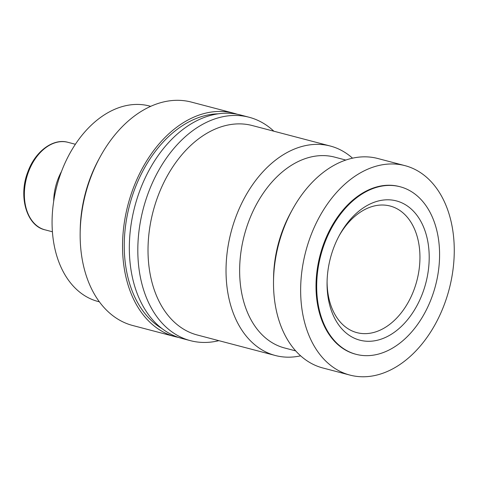 <?xml version="1.0" encoding="UTF-8"?>
<svg xmlns="http://www.w3.org/2000/svg" width="478" height="478" viewBox="0 0 478 478"><rect width="100%" height="100%" fill="white"/><g stroke="black" fill="none" stroke-linecap="round" stroke-linejoin="round"><path stroke-width="0.72" d="M178.563 337.432A115.497 79.103 -75.3 0 1 175.145 336.655L132.747 325.518A115.497 79.103 -75.3 0 1 121.687 321.282A115.497 79.103 -75.3 0 1 80.161 233.073A115.497 79.103 -75.3 0 1 100.195 156.778A115.497 79.103 -75.3 0 1 191.421 102.101L233.814 113.232A115.497 79.103 -75.3 0 1 237.178 114.23M175.145 336.655A115.497 79.103 -75.3 0 1 164.085 332.419A115.497 79.103 -75.3 0 1 130.375 196.572A115.497 79.103 -75.3 0 1 233.814 113.232M218.864 340.671A115.497 79.103 -75.3 0 1 190.405 340.659A115.497 79.103 -75.3 0 1 179.346 336.422A115.497 79.103 -75.3 0 1 145.641 200.581A115.497 79.103 -75.3 0 1 249.08 117.241A115.497 79.103 -75.3 0 1 260.14 121.478A115.497 79.103 -75.3 0 1 273.87 131.211M190.405 340.659L181.927 338.436A115.497 79.103 -75.3 0 1 170.867 334.2A115.497 79.103 -75.3 0 1 137.162 198.352A115.497 79.103 -75.3 0 1 240.601 115.013L249.08 117.241M300.626 355.829A108.279 74.156 -75.3 0 1 275.334 355.501L197.33 335.012A108.279 74.156 -75.3 0 1 186.958 331.045A108.279 74.156 -75.3 0 1 155.356 203.688A108.279 74.156 -75.3 0 1 252.33 125.559L330.34 146.041A108.279 74.156 -75.3 0 1 340.712 150.014A108.279 74.156 -75.3 0 1 352.531 158.182M275.334 355.501A108.279 74.156 -75.3 0 1 264.967 351.527A108.279 74.156 -75.3 0 1 233.366 224.17A108.279 74.156 -75.3 0 1 330.34 146.041M295.703 350.894L284.565 347.972A98.653 67.565 -75.3 0 1 275.113 344.351A98.653 67.565 -75.3 0 1 246.325 228.317A98.653 67.565 -75.3 0 1 334.678 157.131L345.815 160.058M349.956 375.093L322.817 367.97A108.279 74.156 -75.3 0 1 312.451 363.997A108.279 74.156 -75.3 0 1 273.518 281.303A108.279 74.156 -75.3 0 1 292.303 209.776A108.279 74.156 -75.3 0 1 377.823 158.511L404.956 165.639A108.279 74.156 -75.3 0 1 415.328 169.606A108.279 74.156 -75.3 0 1 446.924 296.963A108.279 74.156 -75.3 0 1 349.956 375.093A108.279 74.156 -75.3 0 1 339.583 371.125A108.279 74.156 -75.3 0 1 307.981 243.768A108.279 74.156 -75.3 0 1 404.956 165.639M347.835 351.151A86.626 59.326 104.7 0 0 356.134 354.323A86.626 59.326 104.7 0 0 433.713 291.825A86.626 59.326 104.7 0 0 408.433 189.939A86.626 59.326 104.7 0 0 400.134 186.761A86.626 59.326 104.7 0 0 322.554 249.265A86.626 59.326 104.7 0 0 347.835 351.151M356.134 354.323L355.453 354.15A86.626 59.326 -75.3 0 1 347.159 350.971A86.626 59.326 -75.3 0 1 321.879 249.086A86.626 59.326 -75.3 0 1 399.459 186.581L400.134 186.761M99.376 301.827L98.092 301.493A101.061 69.214 -75.3 0 1 88.412 297.788A101.061 69.214 -75.3 0 1 58.919 178.921A101.061 69.214 -75.3 0 1 149.429 105.997L150.713 106.337M338.998 236.036A65.45 44.824 -75.3 0 1 390.144 206.03A65.45 44.824 -75.3 0 1 396.411 208.432A65.45 44.824 -75.3 0 1 415.513 285.408A65.45 44.824 -75.3 0 1 356.899 332.634A65.45 44.824 -75.3 0 1 350.631 330.232A65.45 44.824 -75.3 0 1 327.089 281.375M403.312 203.55A71.993 49.306 -75.3 0 1 422.57 293.295A71.993 49.306 -75.3 0 1 352.955 337.534A71.993 49.306 -75.3 0 1 327.066 282.552A71.993 49.306 -75.3 0 1 339.553 234.997A71.993 49.306 -75.3 0 1 403.312 203.55M61.513 171.471A45.237 30.98 104.7 0 0 53.685 201.268M273.518 281.303L273.559 277.915A98.653 67.565 -75.3 0 1 290.672 212.746L292.303 209.776M80.161 233.073L80.19 230.533A108.279 74.156 -75.3 0 1 98.976 159.007L100.195 156.778M161.893 328.505A113.089 77.454 -75.3 0 1 134.677 189.204A113.089 77.454 -75.3 0 1 218.273 113.818M44.962 229.822C26.649 225.879 18.062 196.279 27.915 171.71C35.258 151.287 53.267 138.011 67.942 142.319A45.237 30.98 104.7 0 0 28.531 171.775A45.237 30.98 104.7 0 0 40.63 228.161A45.237 30.98 104.7 0 0 44.962 229.822L52.407 231.776M67.942 142.319L75.387 144.272"/></g></svg>
